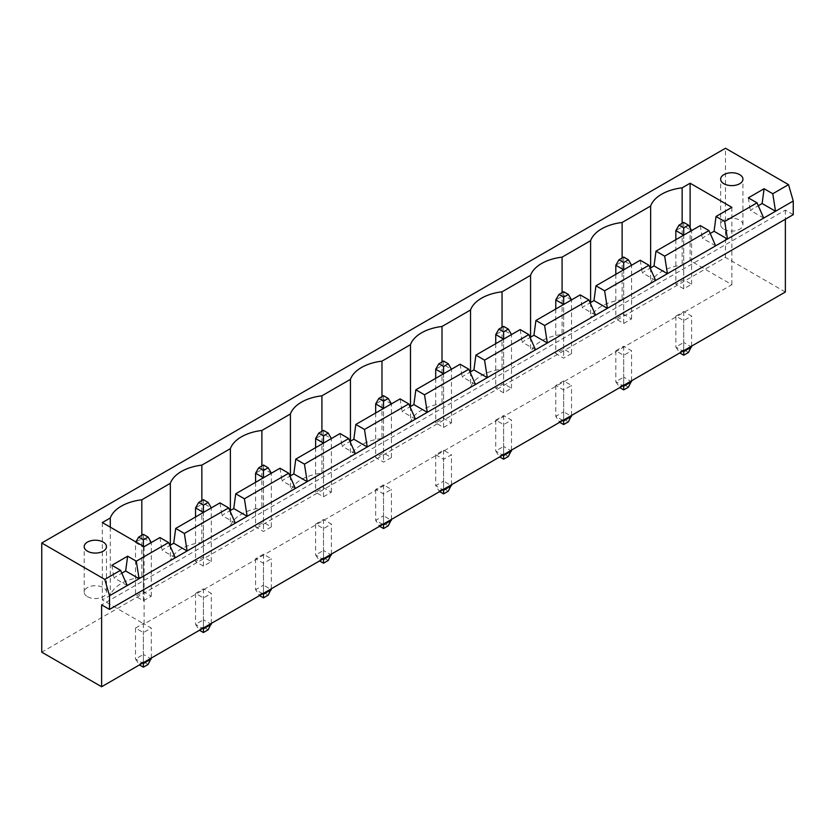 <?xml version="1.0" encoding="UTF-8"?>
<svg xmlns="http://www.w3.org/2000/svg" width="835" height="835" viewBox="0 0 835 835"><rect width="100%" height="100%" fill="white"/><g stroke="black" fill="none" stroke-linecap="round" stroke-linejoin="round"><path stroke-width="0.63" stroke-dasharray="4.17 3.13" d="M793.25 214.668L785.37 210.117L101.63 604.874M785.37 210.117L785.37 219.208M785.37 291.999L725.49 257.42L41.75 652.177M435.703 454.751L443.583 459.302L451.464 454.751L443.583 450.211L435.703 454.751L435.703 485.688L442.79 489.78M383.536 484.874L375.666 489.414L383.536 493.965L391.417 489.414L383.536 484.874L383.536 515.8L375.666 520.351L382.754 524.443M263.463 554.2L255.583 558.74L263.463 563.291L271.344 558.74L263.463 554.2L263.463 585.126L255.583 589.677L262.681 593.769M315.62 524.077L323.5 519.537L331.38 524.077L323.5 528.628L315.62 524.077L315.62 555.014L322.717 559.106M195.547 593.403L203.427 588.863L211.307 593.403L203.427 597.954L195.547 593.403L195.547 624.34L202.644 628.431M135.51 628.066L143.39 623.526L151.271 628.066L143.39 632.617L135.51 628.066L135.51 659.003L142.597 663.094M675.849 316.11L683.729 311.559L691.61 316.11L683.729 320.65L675.849 316.11L675.849 347.036L682.947 351.128M615.812 350.773L623.693 346.222L631.573 350.773L623.693 355.313L615.812 350.773L615.812 381.699L622.91 385.791M563.656 380.885L555.776 385.436L563.656 389.976L571.537 385.436L563.656 380.885L563.656 411.812L555.776 416.362L562.863 420.454M495.739 420.089L503.62 415.548L511.5 420.089L503.62 424.639L495.739 420.089L495.739 451.025L502.827 455.117M725.49 257.42L725.49 148.254M443.583 489.331L443.583 459.302M443.583 450.211L443.583 481.137L435.703 485.688L439.638 491.606M451.464 484.78L451.464 454.751M438.855 491.147L443.583 488.423L443.583 481.137L451.464 485.688M375.666 489.414L375.666 520.351L379.601 526.269M391.417 519.443L391.417 489.414M378.819 525.81L383.536 523.086L383.536 515.8L391.417 520.351M383.536 523.994L383.536 493.965M255.583 558.74L255.583 589.677L259.528 595.595M271.344 588.769L271.344 558.74M258.735 595.136L263.463 592.412L263.463 585.126L271.344 589.677M263.463 593.32L263.463 563.291M331.38 554.106L331.38 524.077M323.5 519.537L323.5 550.463L331.38 555.014M323.5 558.657L323.5 528.628M328.228 560.473L323.5 557.749L323.5 550.463L315.62 555.014L319.565 560.932M211.307 623.432L211.307 593.403M203.427 588.863L203.427 619.789L211.307 624.34M203.427 627.983L203.427 597.954M208.155 629.799L203.427 627.075L203.427 619.789L195.547 624.34L199.492 630.258M151.271 658.095L151.271 628.066M143.39 623.526L143.39 654.452L151.271 659.003M143.39 662.646L143.39 632.617M148.119 664.462L143.39 661.727L143.39 654.452L135.51 659.003L139.445 664.921M691.61 346.128L691.61 316.11M683.729 311.559L683.729 342.486L691.61 347.036M683.729 350.679L683.729 320.65M688.457 352.495L683.729 349.771L683.729 342.486L675.849 347.036L679.794 352.954M631.573 380.791L631.573 350.773M623.693 346.222L623.693 377.149L631.573 381.699M623.693 385.342L623.693 355.313M628.421 387.158L623.693 384.434L623.693 377.149L615.812 381.699L619.758 387.617M555.776 385.436L555.776 416.362L559.711 422.28M571.537 415.454L571.537 385.436M558.928 421.821L563.656 419.097L563.656 411.812L571.537 416.362M563.656 420.005L563.656 389.976M511.5 450.117L511.5 420.089M503.62 415.548L503.62 446.474L511.5 451.025M503.62 454.668L503.62 424.639M508.348 456.484L503.62 453.76L503.62 446.474L495.739 451.025L499.674 456.943M763.701 218.071L750.31 210.347L758.284 205.744M715.637 245.824L702.245 238.09L710.22 233.487M127.233 585.533L113.842 577.799L121.816 573.196M655.6 280.487L642.209 272.753L650.183 268.15M175.298 557.79L161.906 550.056L169.881 545.453M595.564 315.15L582.172 307.416L590.147 302.813M235.334 523.127L221.943 515.393L229.917 510.79M535.527 349.813L522.136 342.079L530.11 337.476M295.371 488.465L281.98 480.73L289.954 476.127M475.491 384.476L462.099 376.742L470.063 372.139M355.418 453.802L342.016 446.067L349.99 441.464M415.454 419.139L402.052 411.404L410.027 406.802M443.583 488.423L448.311 491.147M383.536 523.086L388.265 525.81M263.463 592.412L268.192 595.136M323.5 557.749L318.772 560.473M203.427 627.075L198.699 629.799M143.39 661.727L138.662 664.462M683.729 349.771L679.001 352.495M623.693 384.434L618.965 387.158M563.656 419.097L568.384 421.821M503.62 453.76L498.892 456.484M748.337 197.832L750.31 210.347M111.869 565.295L113.842 577.799M144.1 546.685L144.1 624.016L731.878 284.672L690.117 260.562L682.153 265.154A40.487 23.37 0 0 0 650.642 283.357L622.117 299.817A40.487 23.37 0 0 0 590.606 318.02L562.08 334.48A40.487 23.37 0 0 0 530.559 352.683L502.044 369.143A40.487 23.37 0 0 0 470.522 387.346L442.007 403.806A40.487 23.37 0 0 0 410.486 421.999L381.971 438.469A40.487 23.37 0 0 0 350.45 456.661L321.924 473.132A40.487 23.37 0 0 0 290.413 491.324L261.887 507.795A40.487 23.37 0 0 0 230.376 525.987L201.851 542.458A40.487 23.37 0 0 0 170.34 560.65L141.814 577.121A40.487 23.37 0 0 0 110.293 595.313L102.34 599.916L144.1 624.016M731.878 207.341L731.878 284.672M700.273 225.586L702.245 238.09M640.236 260.249L642.209 272.753M580.2 294.901L582.172 307.416M520.163 329.564L522.136 342.079M460.127 364.227L462.099 376.742M400.09 398.89L402.052 411.404M340.054 433.553L342.016 446.067M280.007 468.216L281.98 480.73M219.97 502.879L221.943 515.393M159.934 537.542L161.906 550.056M690.117 227.997L690.117 260.562M682.153 223.31L682.153 265.154M102.34 522.574L102.34 599.916M650.642 267.889L650.642 283.357M110.293 527.177L110.293 595.313M622.117 257.973L622.117 299.817M141.814 535.266L141.814 577.121M590.606 302.552L590.606 318.02M170.34 545.192L170.34 560.65M562.08 292.636L562.08 334.48M201.851 500.603L201.851 542.458M530.559 337.215L530.559 352.683M230.376 510.529L230.376 525.987M502.044 327.299L502.044 369.143M261.887 465.94L261.887 507.795M470.522 371.878L470.522 387.346M290.413 475.866L290.413 491.324M442.007 361.962L442.007 403.806M321.924 431.277L321.924 473.132M410.486 406.541L410.486 421.999M350.45 441.204L350.45 456.661M381.971 396.625L381.971 438.469M443.583 427.457L451.464 422.917L443.583 418.366L435.703 422.917L443.583 427.457L443.583 373.788L451.464 369.237L443.583 364.686L443.583 418.366M391.417 457.58L383.536 462.12L375.666 457.58L383.536 453.029L391.417 457.58L391.417 403.9L383.536 408.451L383.536 462.12M271.344 526.906L263.463 531.446L255.583 526.906L263.463 522.355L271.344 526.906L271.344 473.226L263.463 477.777L263.463 531.446M323.5 496.783L331.38 492.243L323.5 487.692L315.62 492.243L323.5 496.783L323.5 443.114L331.38 438.563L323.5 434.012L323.5 487.692M203.427 566.109L195.547 561.569L203.427 557.018L211.307 561.569L203.427 566.109L203.427 512.439L211.307 507.889L203.427 503.338L203.427 557.018M143.39 600.772L151.271 596.232L143.39 591.681L135.51 596.232L143.39 600.772L143.39 547.102L135.51 542.552L135.51 596.232M683.729 288.816L675.849 284.265L683.729 279.715L691.61 284.265L683.729 288.816L683.729 235.136L691.61 230.585L683.729 226.034L683.729 279.715M623.693 323.479L631.573 318.928L623.693 314.377L615.812 318.928L623.693 323.479L623.693 269.799L631.573 265.248L623.693 260.697L623.693 314.377M571.537 353.591L563.656 358.142L555.776 353.591L563.656 349.04L571.537 353.591L571.537 299.911L563.656 304.462L563.656 358.142M503.62 392.805L495.739 388.254L503.62 383.703L511.5 388.254L503.62 392.805L503.62 339.125L511.5 334.574L503.62 330.023L503.62 383.703M87.445 596.681A11.147 6.429 0 0 0 99.595 598.079A11.147 6.429 0 0 0 106.473 592.13A11.147 6.429 0 0 0 95.326 585.7A11.147 6.429 0 0 0 84.189 592.13A11.147 6.429 0 0 0 87.445 596.681M723.914 229.218A11.147 6.429 0 0 0 736.063 230.617A11.147 6.429 0 0 0 742.941 224.667A11.147 6.429 0 0 0 731.794 218.238A11.147 6.429 0 0 0 720.647 224.667A11.147 6.429 0 0 0 723.914 229.218M451.464 422.917L451.453 369.237M443.583 361.044L443.583 364.686L435.703 369.237M435.703 378.328L435.703 422.917M391.417 403.9L383.536 399.349L383.536 453.029M383.536 395.707L383.536 399.349L375.666 403.9M375.666 412.991L375.666 457.58M271.344 473.226L263.463 468.675L263.463 522.355M263.463 465.032L263.463 468.675L255.583 473.226M255.583 482.317L255.583 526.906M331.38 492.243L331.38 438.563M323.5 430.369L323.5 434.012L315.62 438.563M315.62 447.654L315.62 492.243M195.547 516.98L195.547 561.569M211.307 561.569L211.307 507.889M203.427 499.695L203.427 503.338L195.547 507.889M151.271 596.232L151.271 542.552L143.39 538.001L143.39 591.681M143.39 534.358L143.39 538.001L135.865 541.936M151.271 542.552L143.39 547.102L143.39 546.278M675.849 239.687L675.849 284.265M691.61 284.265L691.61 230.585M683.729 222.392L683.729 226.034L675.849 230.585M631.573 318.928L631.573 265.248M623.693 257.055L623.693 260.697L615.812 265.248M615.812 274.35L615.812 318.928M571.537 299.911L563.656 295.36L563.656 349.04M563.656 291.718L563.656 295.36L555.776 299.911M555.776 309.013L555.776 353.591M495.739 343.676L495.739 388.254M511.5 388.254L511.5 334.574M503.62 326.381L503.62 330.023L495.739 334.574M106.473 592.13L106.473 546.643M84.189 592.13L84.189 546.643M742.941 224.667L742.941 179.181M720.647 224.667L720.647 179.181"/><path stroke-width="1.25" d="M101.63 604.874L101.63 686.746L41.75 652.177L41.75 543L104.782 579.396L109.51 595.772L109.51 609.414L101.63 604.874M785.37 219.208L785.37 291.999L101.63 686.746M41.75 543L725.49 148.254L788.522 184.639L793.25 201.016L793.25 214.668L109.51 609.414M793.25 201.016L109.51 595.772M442.79 489.78L443.583 490.239L443.583 489.331M439.638 491.606L443.583 493.882L448.311 491.147L451.464 484.78M451.464 485.688L443.583 490.239L443.583 493.882M379.601 526.269L383.536 528.545L388.265 525.81L391.417 519.443M391.417 520.351L383.536 524.902L383.536 523.994M382.754 524.443L383.536 524.902L383.536 528.545M259.528 595.595L263.463 597.87L268.192 595.136L271.344 588.769M271.344 589.677L263.463 594.228L263.463 593.32M262.681 593.769L263.463 594.228L263.463 597.87M319.565 560.932L323.5 563.207L328.228 560.473L331.38 554.106M331.38 555.014L323.5 559.565L323.5 558.657M322.717 559.106L323.5 559.565L323.5 563.207M199.492 630.258L203.427 632.523L208.155 629.799L211.307 623.432M211.307 624.34L203.427 628.891L203.427 627.983M202.644 628.431L203.427 628.891L203.427 632.523M139.445 664.921L143.39 667.186L148.119 664.462L151.271 658.095M151.271 659.003L143.39 663.554L143.39 662.646M142.597 663.094L143.39 663.554L143.39 667.186M679.794 352.954L683.729 355.23L688.457 352.495L691.61 346.128M691.61 347.036L683.729 351.587L683.729 350.679M682.947 351.128L683.729 351.587L683.729 355.23M619.758 387.617L623.693 389.893L628.421 387.158L631.573 380.791M631.573 381.699L623.693 386.25L623.693 385.342M622.91 385.791L623.693 386.25L623.693 389.893M559.711 422.28L563.656 424.556L568.384 421.821L571.537 415.454M571.537 416.362L563.656 420.913L563.656 420.005M562.863 420.454L563.656 420.913L563.656 424.556M499.674 456.943L503.62 459.219L508.348 456.484L511.5 450.117M511.5 451.025L503.62 455.576L503.62 454.668M502.827 455.117L503.62 455.576L503.62 459.219M788.522 184.639L772.761 193.741L764.098 188.731L748.337 197.832L757.011 202.832L724.707 221.484L716.033 216.484L731.878 207.341L690.117 183.23L682.153 187.823A40.487 23.37 0 0 0 650.642 206.026L622.117 222.486A40.487 23.37 0 0 0 590.606 240.678L562.08 257.149A40.487 23.37 0 0 0 530.559 275.341L502.044 291.812A40.487 23.37 0 0 0 470.522 310.004L442.007 326.475A40.487 23.37 0 0 0 410.486 344.667L381.971 361.137A40.487 23.37 0 0 0 350.45 379.33L321.924 395.8A40.487 23.37 0 0 0 290.413 413.993L261.887 430.463A40.487 23.37 0 0 0 230.376 448.656L201.851 465.126A40.487 23.37 0 0 0 170.34 483.319L141.814 499.789A40.487 23.37 0 0 0 110.293 517.982L102.34 522.574L144.1 546.685L159.934 537.542L168.597 542.552L136.303 561.203L127.63 556.193L111.869 565.295L120.543 570.295L104.782 579.396M758.284 205.744L762.125 203.521L775.527 211.255L772.761 193.741M120.543 570.295L127.233 585.533M757.011 202.832L763.701 218.071M710.22 233.487L714.071 231.264L727.462 238.998L724.707 221.484M650.183 268.15L654.024 265.927L667.426 273.661L664.66 256.147L708.946 230.585L715.637 245.824M121.816 573.196L125.657 570.983L127.63 556.193M136.303 561.203L139.059 578.718L125.657 570.983M168.597 542.552L175.298 557.79M590.147 302.813L593.988 300.59L607.379 308.324L604.623 290.81L648.91 265.248L655.6 280.487M169.881 545.453L173.722 543.23L175.694 528.451L219.97 502.879L228.644 507.889L235.334 523.127M228.644 507.889L184.358 533.45L187.113 550.964L173.722 543.23M530.11 337.476L533.951 335.252L547.342 342.987L544.587 325.473L588.873 299.911L595.564 315.15M229.917 510.79L233.758 508.567L235.731 493.788L280.007 468.216L288.68 473.226L295.371 488.465M288.68 473.226L244.394 498.787L247.16 516.301L233.758 508.567M470.063 372.139L473.915 369.915L487.306 377.65L484.55 360.135L528.826 334.574L535.527 349.813M289.954 476.127L293.795 473.904L295.767 459.125L340.054 433.553L348.717 438.563L355.418 453.802M348.717 438.563L304.441 464.124L307.196 481.638L293.795 473.904M410.027 406.802L413.878 404.578L427.269 412.313L424.514 394.798L468.79 369.237L475.491 384.476M349.99 441.464L353.842 439.241L355.804 424.462L400.09 398.89L408.753 403.9L415.454 419.139M408.753 403.9L364.477 429.461L367.233 446.976L353.842 439.241M762.125 203.521L764.098 188.731M714.071 231.264L716.033 216.484M654.024 265.927L655.997 251.147L700.273 225.586L708.946 230.585M593.988 300.59L595.96 285.81L640.236 260.249L648.91 265.248M533.951 335.252L535.924 320.473L580.2 294.901L588.873 299.911M473.915 369.915L475.887 355.136L520.163 329.564L528.826 334.574M413.878 404.578L415.84 389.799L460.127 364.227L468.79 369.237M690.117 183.23L690.117 227.997M682.153 187.823L682.153 223.31M650.642 206.026L650.642 267.889M110.293 517.982L110.293 527.177M622.117 222.486L622.117 257.973M141.814 499.789L141.814 535.266M590.606 240.678L590.606 302.552M170.34 483.319L170.34 545.192M562.08 257.149L562.08 292.636M201.851 465.126L201.851 500.603M530.559 275.341L530.559 337.215M230.376 448.656L230.376 510.529M502.044 291.812L502.044 327.299M261.887 430.463L261.887 465.94M470.522 310.004L470.522 371.878M290.413 413.993L290.413 475.866M442.007 326.475L442.007 361.962M321.924 395.8L321.924 431.277M410.486 344.667L410.486 406.541M350.45 379.33L350.45 441.204M381.971 361.137L381.971 396.625M87.445 551.194A11.147 6.429 0 0 0 99.595 552.582A11.147 6.429 0 0 0 106.473 546.643A11.147 6.429 0 0 0 95.326 540.214A11.147 6.429 0 0 0 84.189 546.643A11.147 6.429 0 0 0 87.445 551.194M723.914 183.731A11.147 6.429 0 0 0 736.063 185.13A11.147 6.429 0 0 0 742.941 179.181A11.147 6.429 0 0 0 731.794 172.751A11.147 6.429 0 0 0 720.647 179.181A11.147 6.429 0 0 0 723.914 183.731M664.66 256.147L655.997 251.147M604.623 290.81L595.96 285.81M184.358 533.45L175.694 528.451M544.587 325.473L535.924 320.473M244.394 498.787L235.731 493.788M484.55 360.135L475.887 355.136M304.441 464.124L295.767 459.125M424.514 394.798L415.84 389.799M364.477 429.461L355.804 424.462M451.453 369.237L448.311 363.778L443.583 366.502L443.583 373.788L435.703 369.237L435.703 378.328M391.417 403.9L388.265 398.441L383.536 401.165L383.536 408.451L375.666 403.9L375.666 412.991M271.344 473.226L268.192 467.767L263.463 470.491L263.463 477.777L255.583 473.226L255.583 482.317M331.38 438.563L328.228 433.104L323.5 435.828L323.5 443.114L315.62 438.563L315.62 447.654M211.307 507.889L208.155 502.43L203.427 505.154L203.427 512.439L195.547 507.889L195.547 516.98M691.61 230.585L688.457 225.126L683.729 227.851L683.729 235.136L675.849 230.585L675.849 239.687M631.573 265.248L628.421 259.789L623.693 262.514L623.693 269.799L615.812 265.248L615.812 274.35M571.537 299.911L568.384 294.452L563.656 297.177L563.656 304.462L555.776 299.911L555.776 309.013M511.5 334.574L508.348 329.115L503.62 331.839L503.62 339.125L495.739 334.574L495.739 343.676M448.311 363.778L443.583 361.044L438.855 363.778L435.703 369.237M443.583 366.502L438.855 363.778M388.265 398.441L383.536 395.707L378.819 398.441L375.666 403.9M383.536 401.165L378.819 398.441M268.192 467.767L263.463 465.032L258.735 467.767L255.583 473.226M263.463 470.491L258.735 467.767M328.228 433.104L323.5 430.369L318.772 433.104L315.62 438.563M323.5 435.828L318.772 433.104M203.427 505.154L198.699 502.43L195.547 507.889M208.155 502.43L203.427 499.695L198.699 502.43M151.271 542.552L148.119 537.093L143.39 534.358L138.662 537.093L135.865 541.936M143.39 546.278L143.39 539.817L138.662 537.093M148.119 537.093L143.39 539.817M683.729 227.851L679.001 225.126L675.849 230.585M688.457 225.126L683.729 222.392L679.001 225.126M628.421 259.789L623.693 257.055L618.965 259.789L615.812 265.248M623.693 262.514L618.965 259.789M568.384 294.452L563.656 291.718L558.928 294.452L555.776 299.911M563.656 297.177L558.928 294.452M503.62 331.839L498.892 329.115L495.739 334.574M508.348 329.115L503.62 326.381L498.892 329.115"/></g></svg>
